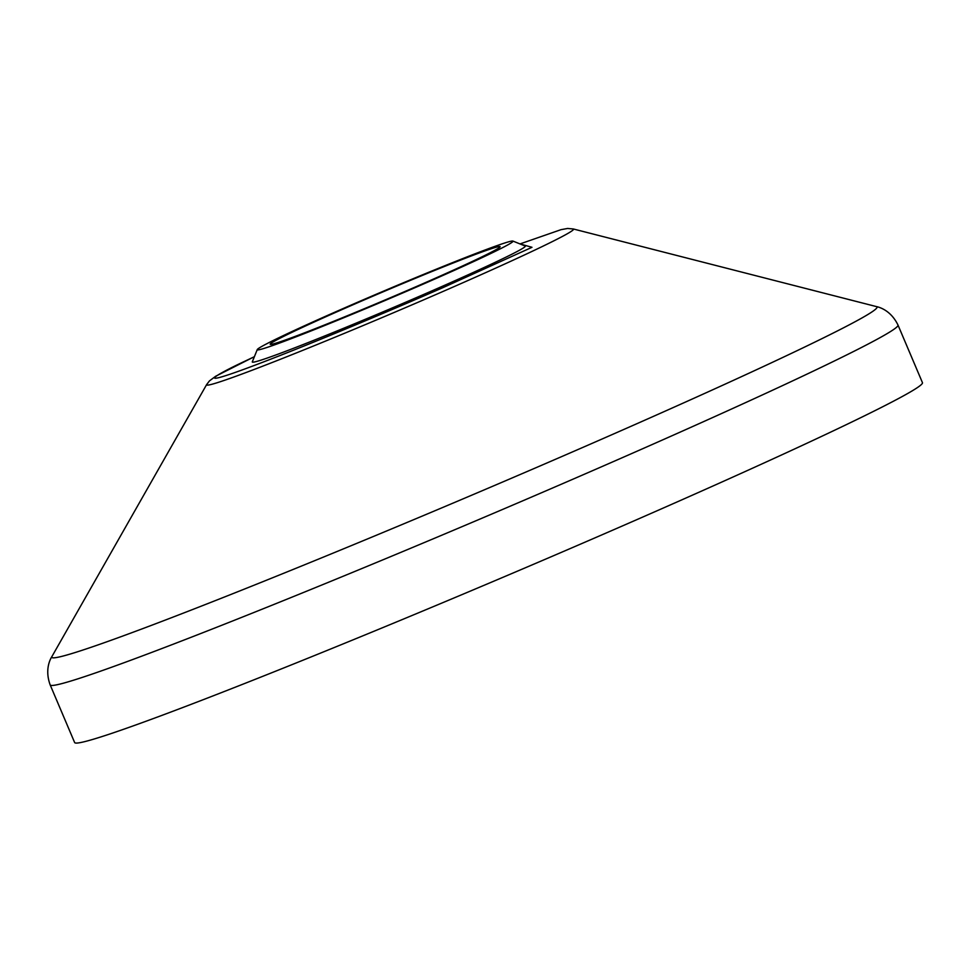<?xml version="1.0" encoding="UTF-8"?>
<svg xmlns="http://www.w3.org/2000/svg" width="971" height="971" viewBox="0 0 971 971"><rect width="100%" height="100%" fill="white"/><g stroke="black" fill="none" stroke-linecap="round" stroke-linejoin="round"><path stroke-width="1.46" d="M290.96 332.81A124.883 4.139 157 0 1 418.95 276.832A124.883 4.139 157 0 1 500.114 246.67A124.883 4.139 157 0 1 479.334 258.116A124.883 4.139 157 0 1 351.356 314.082A124.883 4.139 157 0 1 270.193 344.256A124.883 4.139 157 0 1 290.96 332.81M280.376 337.01A138.938 4.612 157 0 1 420.71 275.582A138.938 4.612 157 0 1 512.906 241.063A138.938 4.612 157 0 1 489.93 253.917A138.938 4.612 157 0 1 345.53 317.019A138.938 4.612 157 0 1 257.266 349.572A138.938 4.612 157 0 1 280.376 337.01M512.906 241.063L525.177 246.015A148.308 4.916 157 0 1 500.648 259.73A148.308 4.916 157 0 1 346.526 327.081A148.308 4.916 157 0 1 252.302 361.843L257.266 349.572M50.176 684.919L74.633 742.536A460.521 15.269 -23 0 0 373.932 631.271A460.521 15.269 -23 0 0 845.85 424.873A460.521 15.269 -23 0 0 922.45 382.659L897.993 325.042C890.941 310.514 879.617 307.224 876.388 306.581A448.262 14.856 -23 0 1 802.459 348.104A448.262 14.856 -23 0 1 227.736 595.709A448.262 14.856 -23 0 1 51.912 656.554C50.128 659.321 44.63 669.747 50.176 684.919A460.521 15.269 -23 0 0 230.952 621.634A460.521 15.269 -23 0 0 821.393 367.256A460.521 15.269 -23 0 0 897.993 325.042M876.388 306.581L573.266 228.962A199.334 6.615 157 0 1 540.398 247.423A199.334 6.615 157 0 1 284.831 357.522A199.334 6.615 157 0 1 206.641 384.577L51.912 656.554M520.031 243.939L531.987 247.302L443.213 287.513C399.712 306.557 336.779 333.089 288.581 352.17C183.968 393.534 210.561 377.209 245.627 360.86L254.39 356.697M573.266 228.962L567.598 228.464L561.007 229.666L520.007 243.927M254.402 356.66L215.708 376.226L209.481 380.875L206.641 384.577"/></g></svg>
